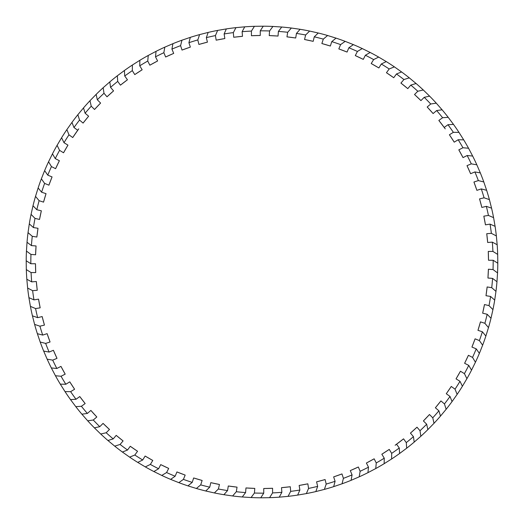 <?xml version="1.0" encoding="UTF-8"?>
<svg xmlns="http://www.w3.org/2000/svg" width="524" height="524" viewBox="0 0 524 524"><rect width="100%" height="100%" fill="white"/><g stroke="black" fill="none" stroke-linecap="round" stroke-linejoin="round"><path stroke-width="0.79" d="M262 497.8L260.756 497.8A235.8 235.8 0 0 1 251.075 497.545L242.258 496.975A235.8 235.8 0 0 1 232.623 495.966L223.886 494.702A235.8 235.8 0 0 1 214.362 492.94L205.749 490.995A235.8 235.8 0 0 1 196.389 488.486L187.952 485.872A235.8 235.8 0 0 1 178.822 482.643L170.614 479.375A235.8 235.8 0 0 1 161.765 475.432L153.84 471.534A235.8 235.8 0 0 1 145.325 466.91L137.733 462.397A235.8 235.8 0 0 1 129.611 457.125L122.393 452.035A235.8 235.8 0 0 1 114.71 446.14L107.918 440.494A235.8 235.8 0 0 1 100.713 434.016L94.385 427.853A235.8 235.8 0 0 1 87.718 420.831L81.888 414.189A235.8 235.8 0 0 1 75.79 406.663L70.504 399.589A235.8 235.8 0 0 1 65.015 391.611L60.299 384.144A235.8 235.8 0 0 1 55.452 375.754L51.339 367.94A235.8 235.8 0 0 1 47.167 359.195L43.675 351.087A235.8 235.8 0 0 1 40.197 342.041L37.361 333.683A235.8 235.8 0 0 1 34.604 324.395L32.429 315.834A235.8 235.8 0 0 1 30.412 306.363L28.912 297.658A235.8 235.8 0 0 1 27.641 288.056L26.829 279.259A235.8 235.8 0 0 1 26.318 269.585L26.2 260.756A235.8 235.8 0 0 1 26.449 251.068L27.025 242.258A235.8 235.8 0 0 1 28.034 232.623L29.298 223.886A235.8 235.8 0 0 1 31.06 214.355L33.005 205.742A235.8 235.8 0 0 1 35.514 196.382L38.128 187.952A235.8 235.8 0 0 1 41.357 178.815L44.625 170.614A235.8 235.8 0 0 1 48.562 161.759L52.465 153.84A235.8 235.8 0 0 1 57.083 145.325L61.596 137.733A235.8 235.8 0 0 1 66.869 129.605L71.965 122.393A235.8 235.8 0 0 1 77.86 114.704L83.506 107.918A235.8 235.8 0 0 1 89.984 100.713L96.141 94.385A235.8 235.8 0 0 1 103.169 87.711L109.804 81.888A235.8 235.8 0 0 1 117.33 75.79L124.404 70.504A235.8 235.8 0 0 1 132.389 65.015L139.856 60.299A235.8 235.8 0 0 1 148.246 55.452L156.054 51.339A235.8 235.8 0 0 1 164.798 47.16L172.913 43.675A235.8 235.8 0 0 1 181.952 40.197L190.317 37.355A235.8 235.8 0 0 1 199.605 34.604L208.159 32.422A235.8 235.8 0 0 1 217.637 30.405L226.342 28.912A235.8 235.8 0 0 1 235.944 27.641L244.741 26.829A235.8 235.8 0 0 1 254.415 26.318L263.245 26.2A235.8 235.8 0 0 1 272.925 26.449L281.742 27.025A235.8 235.8 0 0 1 291.377 28.034L300.114 29.298A235.8 235.8 0 0 1 309.638 31.06L318.251 33.005A235.8 235.8 0 0 1 327.611 35.508L336.048 38.128A235.8 235.8 0 0 1 345.178 41.357L353.386 44.625A235.8 235.8 0 0 1 362.235 48.562L370.16 52.465A235.8 235.8 0 0 1 378.675 57.083L386.267 61.596A235.8 235.8 0 0 1 394.389 66.869L401.607 71.965A235.8 235.8 0 0 1 409.29 77.86L416.082 83.506A235.8 235.8 0 0 1 423.287 89.984L429.615 96.141A235.8 235.8 0 0 1 436.282 103.169L442.112 109.804A235.8 235.8 0 0 1 448.21 117.33L453.496 124.404A235.8 235.8 0 0 1 458.985 132.389L463.701 139.856A235.8 235.8 0 0 1 468.548 148.24L472.661 156.054A235.8 235.8 0 0 1 476.833 164.798L480.325 172.907A235.8 235.8 0 0 1 483.803 181.952L486.639 190.317A235.8 235.8 0 0 1 489.396 199.605L491.571 208.159A235.8 235.8 0 0 1 493.588 217.637L495.088 226.335A235.8 235.8 0 0 1 496.359 235.944L497.171 244.734A235.8 235.8 0 0 1 497.682 254.409L497.8 263.238A235.8 235.8 0 0 1 497.551 272.925L496.975 281.735A235.8 235.8 0 0 1 495.966 291.377L494.702 300.114A235.8 235.8 0 0 1 492.94 309.638L490.995 318.251A235.8 235.8 0 0 1 488.486 327.611L485.872 336.048A235.8 235.8 0 0 1 482.643 345.178L479.375 353.379A235.8 235.8 0 0 1 475.438 362.235L471.534 370.154A235.8 235.8 0 0 1 466.917 378.675L462.404 386.26A235.8 235.8 0 0 1 457.131 394.389L452.035 401.6A235.8 235.8 0 0 1 446.14 409.29L440.494 416.082A235.8 235.8 0 0 1 434.016 423.287L427.859 429.615A235.8 235.8 0 0 1 420.831 436.282L414.196 442.105A235.8 235.8 0 0 1 406.67 448.21L399.596 453.496A235.8 235.8 0 0 1 391.611 458.985L384.144 463.701A235.8 235.8 0 0 1 375.754 468.548L367.946 472.661A235.8 235.8 0 0 1 359.202 476.833L351.087 480.325A235.8 235.8 0 0 1 342.048 483.796L333.683 486.639A235.8 235.8 0 0 1 324.395 489.396L315.841 491.571A235.8 235.8 0 0 1 306.363 493.588L297.658 495.088A235.8 235.8 0 0 1 288.056 496.359L279.259 497.165A235.8 235.8 0 0 1 269.585 497.676L262 497.8M272.925 26.449L269.578 30.962A231.163 231.163 0 0 0 260.258 30.844L263.245 26.2M66.869 129.605L68.972 134.819A231.163 231.163 0 0 0 64 142.705L61.596 137.733M48.562 161.759L51.45 166.58A231.163 231.163 0 0 0 47.776 175.147L44.625 170.614M57.083 145.325L59.585 150.355A231.163 231.163 0 0 0 55.249 158.608L52.465 153.84M89.984 100.713L91.242 106.189A231.163 231.163 0 0 0 85.098 113.204L83.506 107.918M77.86 114.704L79.543 120.068A231.163 231.163 0 0 0 73.969 127.542L71.965 122.393M31.06 214.355L34.997 218.37A231.163 231.163 0 0 0 33.418 227.56L29.298 223.886M26.449 251.068L30.962 254.422A231.163 231.163 0 0 0 30.844 263.742L26.2 260.756M28.034 232.623L32.272 236.317A231.163 231.163 0 0 0 31.42 245.599L27.025 242.258M41.357 178.815L44.612 183.393A231.163 231.163 0 0 0 41.619 192.223L38.128 187.952M35.514 196.382L39.117 200.692A231.163 231.163 0 0 0 36.824 209.731L33.005 205.742M199.605 34.604L197.817 39.929A231.163 231.163 0 0 0 188.915 42.699L190.317 37.355M181.952 40.197L180.59 45.647A231.163 231.163 0 0 0 171.931 49.105L172.913 43.675M235.944 27.641L233.344 32.619A231.163 231.163 0 0 0 224.121 33.962L226.342 28.912M217.637 30.405L215.436 35.58A231.163 231.163 0 0 0 206.345 37.636L208.159 32.422M132.389 65.015L132.33 70.629A231.163 231.163 0 0 0 124.725 76.013L124.404 70.504M103.169 87.711L103.994 93.272A231.163 231.163 0 0 0 97.32 99.783L96.141 94.385M117.33 75.79L117.717 81.397A231.163 231.163 0 0 0 110.551 87.357L109.804 81.888M164.798 47.16L163.868 52.701A231.163 231.163 0 0 0 155.51 56.828L156.054 51.339M148.246 55.452L147.748 61.046A231.163 231.163 0 0 0 139.738 65.821L139.856 60.299M129.611 457.125L134.819 455.029A231.163 231.163 0 0 0 142.705 460L137.733 462.397M161.765 475.432L166.586 472.55A231.163 231.163 0 0 0 175.154 476.224L170.614 479.375M145.325 466.91L150.362 464.415A231.163 231.163 0 0 0 158.608 468.751L153.84 471.534M100.713 434.016L106.189 432.759A231.163 231.163 0 0 0 113.204 438.902L107.918 440.494M114.71 446.14L120.068 444.457A231.163 231.163 0 0 0 127.542 450.031L122.393 452.035M214.362 492.94L218.37 489.003A231.163 231.163 0 0 0 227.56 490.575L223.886 494.702M251.075 497.545L254.422 493.032A231.163 231.163 0 0 0 263.742 493.149L260.756 497.8M232.623 495.966L236.317 491.728A231.163 231.163 0 0 0 245.599 492.573L242.258 496.975M178.822 482.643L183.4 479.381A231.163 231.163 0 0 0 192.223 482.375L187.952 485.872M196.389 488.486L200.699 484.883A231.163 231.163 0 0 0 209.731 487.169L205.749 490.995M30.412 306.363L35.58 308.564A231.163 231.163 0 0 0 37.643 317.655L32.429 315.834M40.197 342.041L45.654 343.41A231.163 231.163 0 0 0 49.112 352.069L43.675 351.087M34.604 324.395L39.929 326.183A231.163 231.163 0 0 0 42.699 335.085L37.361 333.683M26.318 269.585L31.08 272.572A231.163 231.163 0 0 0 31.695 281.873L26.829 279.259M27.641 288.056L32.626 290.656A231.163 231.163 0 0 0 33.962 299.879L28.912 297.658M65.015 391.611L70.635 391.664A231.163 231.163 0 0 0 76.019 399.275L70.504 399.589M87.718 420.831L93.272 420.006A231.163 231.163 0 0 0 99.783 426.68L94.385 427.853M75.79 406.663L81.397 406.283A231.163 231.163 0 0 0 87.364 413.443L81.888 414.189M47.167 359.195L52.708 360.132A231.163 231.163 0 0 0 56.834 368.49L51.339 367.94M55.452 375.754L61.053 376.252A231.163 231.163 0 0 0 65.821 384.262L60.299 384.144M466.917 378.675L464.415 373.638A231.163 231.163 0 0 0 468.751 365.385L471.534 370.154M482.643 345.178L479.388 340.6A231.163 231.163 0 0 0 482.381 331.771L485.872 336.048M475.438 362.235L472.55 357.414A231.163 231.163 0 0 0 476.224 348.846L479.375 353.379M446.14 409.29L444.457 403.932A231.163 231.163 0 0 0 450.031 396.458L452.035 401.6M457.131 394.389L455.029 389.175A231.163 231.163 0 0 0 460 381.289L462.404 386.26M495.966 291.377L491.728 287.683A231.163 231.163 0 0 0 492.58 278.401L496.975 281.735M497.682 254.409L492.92 251.428A231.163 231.163 0 0 0 492.305 242.127L497.171 244.734M497.551 272.925L493.038 269.578A231.163 231.163 0 0 0 493.156 260.258L497.8 263.238M488.486 327.611L484.883 323.301A231.163 231.163 0 0 0 487.176 314.269L490.995 318.251M492.94 309.638L489.003 305.63A231.163 231.163 0 0 0 490.582 296.44L494.702 300.114M342.048 483.796L343.41 478.346A231.163 231.163 0 0 0 352.069 474.888L351.087 480.325M359.202 476.833L360.132 471.292A231.163 231.163 0 0 0 368.49 467.166L367.946 472.661M306.363 493.588L308.564 488.42A231.163 231.163 0 0 0 317.655 486.357L315.841 491.571M324.395 489.396L326.183 484.071A231.163 231.163 0 0 0 335.085 481.301L333.683 486.639M406.67 448.21L406.283 442.603A231.163 231.163 0 0 0 413.449 436.636L414.196 442.105M434.016 423.287L432.759 417.805A231.163 231.163 0 0 0 438.902 410.796L440.494 416.082M420.831 436.282L420.006 430.728A231.163 231.163 0 0 0 426.68 424.217L427.859 429.615M375.754 468.548L376.252 462.947A231.163 231.163 0 0 0 384.262 458.179L384.144 463.701M391.611 458.985L391.67 453.365A231.163 231.163 0 0 0 399.275 447.981L399.596 453.496M378.675 57.083L373.638 59.585A231.163 231.163 0 0 0 365.392 55.249L370.16 52.465M345.178 41.357L340.6 44.612A231.163 231.163 0 0 0 331.777 41.619L336.048 38.128M362.235 48.562L357.414 51.45A231.163 231.163 0 0 0 348.846 47.776L353.386 44.625M409.29 77.86L403.932 79.543A231.163 231.163 0 0 0 396.458 73.969L401.607 71.965M394.389 66.869L389.181 68.972A231.163 231.163 0 0 0 381.295 64L386.267 61.596M291.377 28.034L287.683 32.272A231.163 231.163 0 0 0 278.401 31.42L281.742 27.025M254.415 26.318L251.428 31.08A231.163 231.163 0 0 0 242.127 31.695L244.741 26.829M327.611 35.508L323.301 39.117A231.163 231.163 0 0 0 314.269 36.824L318.251 33.005M309.638 31.06L305.63 34.99A231.163 231.163 0 0 0 296.44 33.418L300.114 29.298M489.396 199.605L484.071 197.81A231.163 231.163 0 0 0 481.301 188.909L486.639 190.317M476.833 164.798L471.292 163.861A231.163 231.163 0 0 0 467.166 155.504L472.661 156.054M483.803 181.952L478.346 180.59A231.163 231.163 0 0 0 474.888 171.931L480.325 172.907M496.359 235.944L491.374 233.344A231.163 231.163 0 0 0 490.038 224.115L495.088 226.335M493.588 217.637L488.42 215.436A231.163 231.163 0 0 0 486.357 206.345L491.571 208.159M448.21 117.33L442.603 117.717A231.163 231.163 0 0 0 436.636 110.551L442.112 109.804M423.287 89.984L417.811 91.242A231.163 231.163 0 0 0 410.796 85.098L416.082 83.506M436.282 103.169L430.728 103.994A231.163 231.163 0 0 0 424.217 97.32L429.615 96.141M468.548 148.24L462.947 147.748A231.163 231.163 0 0 0 458.179 139.738L463.701 139.856M458.985 132.389L453.365 132.33A231.163 231.163 0 0 0 447.981 124.719L453.496 124.404M288.056 496.359L290.656 491.374A231.163 231.163 0 0 0 299.879 490.032L297.658 495.088M73.969 127.542L77.722 130.266A226.519 226.519 0 0 0 72.731 137.55L68.972 134.819M64 142.705L67.956 145.128A226.519 226.519 0 0 0 63.548 152.785L59.585 150.355M55.249 158.608L59.389 160.717A226.519 226.519 0 0 0 55.59 168.689L51.45 166.58M47.776 175.147L52.066 176.922A226.519 226.519 0 0 0 48.909 185.175L44.612 183.393M41.619 192.223L46.033 193.657A226.519 226.519 0 0 0 43.538 202.133L39.117 200.692M36.824 209.731L41.344 210.812A226.519 226.519 0 0 0 39.516 219.458L34.997 218.37M33.418 227.56L38.003 228.287A226.519 226.519 0 0 0 36.863 237.044L32.272 236.317M31.42 245.599L36.051 245.966A226.519 226.519 0 0 0 35.599 254.782L30.962 254.422M30.844 263.742L35.488 263.742A226.519 226.519 0 0 0 35.73 272.572L31.08 272.572M31.695 281.873L36.326 281.506A226.519 226.519 0 0 0 37.256 290.289L32.626 290.656M33.962 299.879L38.547 299.152A226.519 226.519 0 0 0 40.171 307.837L35.58 308.564M37.643 317.655L42.156 316.568A226.519 226.519 0 0 0 44.448 325.096L39.929 326.183M42.699 335.085L47.114 333.65A226.519 226.519 0 0 0 50.068 341.976L45.654 343.41M49.112 352.069L53.396 350.287A226.519 226.519 0 0 0 56.998 358.357L52.708 360.132M56.834 368.49L60.967 366.387A226.519 226.519 0 0 0 65.192 374.143L61.053 376.252M65.821 384.262L69.777 381.832A226.519 226.519 0 0 0 74.598 389.24L70.635 391.664M76.019 399.275L79.772 396.55A226.519 226.519 0 0 0 85.157 403.552L81.397 406.283M87.364 413.443L90.888 410.43A226.519 226.519 0 0 0 96.809 416.986L93.272 420.006M99.783 426.68L103.064 423.399A226.519 226.519 0 0 0 109.477 429.47L106.189 432.759M113.204 438.902L116.217 435.372A226.519 226.519 0 0 0 123.088 440.92L120.068 444.457M127.542 450.031L130.266 446.271A226.519 226.519 0 0 0 137.55 451.269L134.819 455.029M142.705 460L145.135 456.044A226.519 226.519 0 0 0 152.785 460.452L150.362 464.415M158.608 468.751L160.717 464.611A226.519 226.519 0 0 0 168.695 468.404L166.586 472.55M175.154 476.224L176.929 471.934A226.519 226.519 0 0 0 185.175 475.091L183.4 479.381M192.223 482.375L193.657 477.96A226.519 226.519 0 0 0 202.133 480.462L200.699 484.883M209.731 487.169L210.818 482.656A226.519 226.519 0 0 0 219.458 484.484L218.37 489.003M227.56 490.575L228.287 485.99A226.519 226.519 0 0 0 237.044 487.137L236.317 491.728M245.599 492.573L245.966 487.949A226.519 226.519 0 0 0 254.782 488.401L254.422 493.032M263.742 493.149L263.742 488.512A226.519 226.519 0 0 0 272.572 488.27L272.572 492.914A231.163 231.163 0 0 0 281.873 492.305L281.506 487.674A226.519 226.519 0 0 0 290.289 486.744L290.656 491.374M299.879 490.032L299.152 485.447A226.519 226.519 0 0 0 307.837 483.829L308.564 488.42M317.655 486.357L316.575 481.844A226.519 226.519 0 0 0 325.103 479.552L326.183 484.071M335.085 481.301L333.65 476.886A226.519 226.519 0 0 0 341.976 473.932L343.41 478.346M352.069 474.888L350.294 470.604A226.519 226.519 0 0 0 358.357 467.002L360.132 471.292M368.49 467.166L366.387 463.033A226.519 226.519 0 0 0 374.143 458.808L376.252 462.947M384.262 458.179L381.839 454.223A226.519 226.519 0 0 0 389.24 449.402L391.67 453.365M399.275 447.981L396.55 444.228A226.519 226.519 0 0 0 403.552 438.843L406.283 442.603M413.449 436.636L410.43 433.106A226.519 226.519 0 0 0 416.993 427.191L420.006 430.728M426.68 424.217L423.399 420.936A226.519 226.519 0 0 0 429.47 414.523L432.759 417.805M438.902 410.796L435.372 407.783A226.519 226.519 0 0 0 440.926 400.912L444.457 403.932M450.031 396.458L446.278 393.727A226.519 226.519 0 0 0 451.269 386.443L455.029 389.175M460 381.289L456.044 378.865A226.519 226.519 0 0 0 460.452 371.215L464.415 373.638M468.751 365.385L464.611 363.283A226.519 226.519 0 0 0 468.41 355.305L472.55 357.414M476.224 348.846L471.934 347.071A226.519 226.519 0 0 0 475.091 338.825L479.388 340.6M482.381 331.771L477.967 330.336A226.519 226.519 0 0 0 480.462 321.867L484.883 323.301M487.176 314.269L482.656 313.182A226.519 226.519 0 0 0 484.484 304.542L489.003 305.63M490.582 296.44L485.997 295.713A226.519 226.519 0 0 0 487.137 286.956L491.728 287.683M492.58 278.401L487.949 278.034A226.519 226.519 0 0 0 488.401 269.212L493.038 269.578M493.156 260.258L488.512 260.258A226.519 226.519 0 0 0 488.27 251.428L492.92 251.428M492.305 242.127L487.674 242.488A226.519 226.519 0 0 0 486.744 233.704L491.374 233.344M490.038 224.115L485.453 224.842A226.519 226.519 0 0 0 483.829 216.163L488.42 215.436M486.357 206.345L481.844 207.425A226.519 226.519 0 0 0 479.552 198.897L484.071 197.81M481.301 188.909L476.886 190.343A226.519 226.519 0 0 0 473.932 182.024L478.346 180.59M474.888 171.931L470.604 173.706A226.519 226.519 0 0 0 467.002 165.643L471.292 163.861M467.166 155.504L463.033 157.613A226.519 226.519 0 0 0 458.808 149.857L462.947 147.748M458.179 139.738L454.223 142.161A226.519 226.519 0 0 0 449.402 134.76L453.365 132.33M447.981 124.719L444.228 127.45A226.519 226.519 0 0 0 438.843 120.448L442.603 117.717M436.636 110.551L433.112 113.564A226.519 226.519 0 0 0 427.191 107.007L430.728 103.994M424.217 97.32L420.936 100.601A226.519 226.519 0 0 0 414.523 94.523L417.811 91.242M410.796 85.098L407.783 88.628A226.519 226.519 0 0 0 400.912 83.074L403.932 79.543M396.458 73.969L393.734 77.722A226.519 226.519 0 0 0 386.45 72.725L389.181 68.972M381.295 64L378.865 67.956A226.519 226.519 0 0 0 371.215 63.548L373.638 59.585M365.392 55.249L363.283 59.382A226.519 226.519 0 0 0 355.305 55.59L357.414 51.45M348.846 47.776L347.071 52.059A226.519 226.519 0 0 0 338.825 48.909L340.6 44.612M331.777 41.619L330.343 46.033A226.519 226.519 0 0 0 321.867 43.538L323.301 39.117M314.269 36.824L313.182 41.337A226.519 226.519 0 0 0 304.542 39.51L305.63 34.99M296.44 33.418L295.713 38.003A226.519 226.519 0 0 0 286.956 36.857L287.683 32.272M278.401 31.42L278.034 36.051A226.519 226.519 0 0 0 269.218 35.593L269.578 30.962M260.258 30.844L260.258 35.488A226.519 226.519 0 0 0 251.428 35.73L251.428 31.08M242.127 31.695L242.494 36.32A226.519 226.519 0 0 0 233.711 37.256L233.344 32.619M224.121 33.962L224.848 38.547A226.519 226.519 0 0 0 216.163 40.165L215.436 35.58M206.345 37.636L207.425 42.149A226.519 226.519 0 0 0 198.897 44.448L197.817 39.929M188.915 42.699L190.35 47.114A226.519 226.519 0 0 0 182.024 50.068L180.59 45.647M171.931 49.105L173.706 53.396A226.519 226.519 0 0 0 165.643 56.998L163.868 52.701M155.51 56.828L157.613 60.967A226.519 226.519 0 0 0 149.857 65.186L147.748 61.046M139.738 65.821L142.161 69.777A226.519 226.519 0 0 0 134.76 74.591L132.33 70.629M124.725 76.013L127.45 79.772A226.519 226.519 0 0 0 120.448 85.157L117.717 81.397M110.551 87.357L113.57 90.888A226.519 226.519 0 0 0 107.007 96.802L103.994 93.272M97.32 99.783L100.601 103.064A226.519 226.519 0 0 0 94.53 109.477L91.242 106.189M85.098 113.204L88.628 116.217A226.519 226.519 0 0 0 83.074 123.088L79.543 120.068M281.873 492.305L279.259 497.165M269.585 497.676L272.572 492.914M263.742 488.512L272.572 488.27M281.506 487.674L290.289 486.744M454.223 142.161L449.402 134.76M463.033 157.613L458.808 149.857M433.112 113.564L427.191 107.007M420.936 100.601L414.523 94.523M445.256 128.852L438.843 120.448M485.453 224.842L483.829 216.163M487.674 242.488L486.744 233.704M476.886 190.343L473.932 182.024M470.604 173.706L467.002 165.643M481.844 207.425L479.552 198.897M313.182 41.337L304.542 39.51M330.343 46.033L321.867 43.538M278.034 36.051L269.218 35.593M260.258 35.488L251.428 35.73M295.713 38.003L286.956 36.857M393.734 77.722L386.45 72.725M407.783 88.628L400.912 83.074M363.283 59.382L355.305 55.59M347.071 52.059L338.825 48.909M378.865 67.956L371.215 63.548M381.839 454.223L389.24 449.402M366.387 463.033L374.143 458.808M410.43 433.106L416.993 427.191M423.399 420.936L429.47 414.523M395.142 445.256L403.552 438.843M316.575 481.844L325.103 479.552M299.152 485.447L307.837 483.829M350.294 470.604L358.357 467.002M333.65 476.886L341.976 473.932M482.656 313.182L484.484 304.542M477.967 330.336L480.462 321.867M487.949 278.034L488.401 269.212M488.512 260.258L488.27 251.428M485.997 295.713L487.137 286.956M446.278 393.727L451.269 386.443M435.372 407.783L440.926 400.912M464.611 363.283L468.41 355.305M471.934 347.071L475.091 338.825M456.044 378.865L460.452 371.215M60.967 366.387L65.192 374.143M53.396 350.287L56.998 358.357M79.772 396.55L85.157 403.552M90.888 410.43L96.809 416.986M69.777 381.832L74.598 389.24M36.326 281.506L37.256 290.289M35.488 263.742L35.73 272.572M42.156 316.568L44.448 325.096M47.114 333.65L50.068 341.976M38.547 299.152L40.171 307.837M193.657 477.96L202.133 480.462M176.929 471.934L185.175 475.091M228.287 485.99L237.044 487.137M245.966 487.949L254.782 488.401M210.818 482.656L219.458 484.484M116.217 435.372L123.088 440.92M103.064 423.399L109.477 429.47M145.135 456.044L152.785 460.452M160.717 464.611L168.695 468.404M130.266 446.271L137.55 451.269M157.613 60.967L149.857 65.186M173.706 53.396L165.643 56.998M127.45 79.772L120.448 85.157M113.57 90.888L107.007 96.802M142.161 69.777L134.76 74.591M224.848 38.547L216.163 40.165M242.494 36.32L233.711 37.256M190.35 47.114L182.024 50.068M207.425 42.149L198.897 44.448M46.033 193.657L43.538 202.133M52.066 176.922L48.909 185.175M38.003 228.287L36.863 237.044M36.051 245.966L35.599 254.782M41.344 210.812L39.516 219.458M88.628 116.217L83.074 123.088M100.601 103.064L94.53 109.477M67.956 145.128L63.548 152.785M59.389 160.717L55.59 168.689M78.744 128.852L72.731 137.55"/></g></svg>
